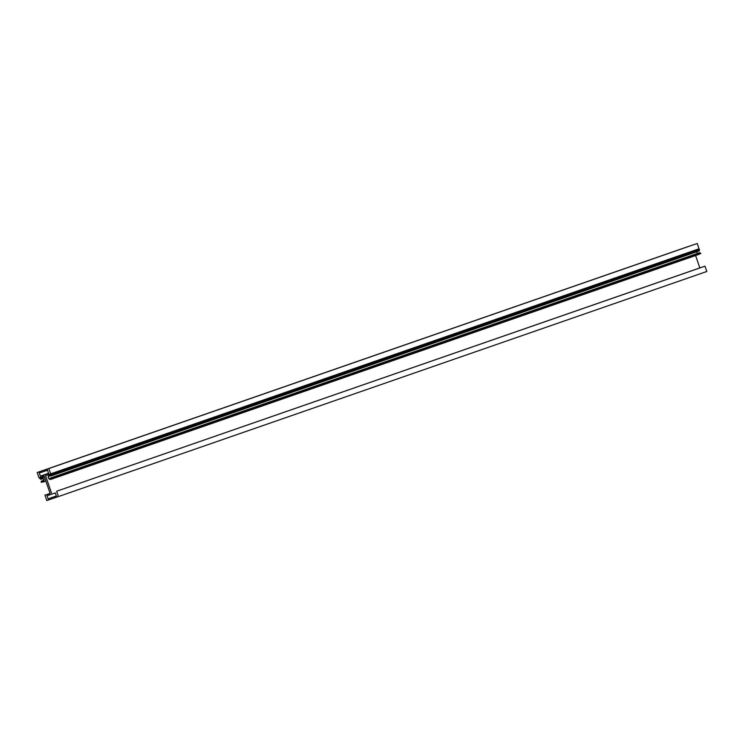 <?xml version="1.0" encoding="UTF-8"?>
<svg xmlns="http://www.w3.org/2000/svg" width="744" height="744" viewBox="0 0 744 744"><rect width="100%" height="100%" fill="white"/><g stroke="black" fill="none" stroke-linecap="round" stroke-linejoin="round"><path stroke-width="1.12" d="M48.221 499.103L49.132 498.796L48.221 499.103L47.067 495.746L55.298 492.946L56.451 496.313L55.54 496.62L56.451 496.313M695.594 255.536L699.834 267.914L704.977 266.166L706.8 271.495L58.451 496.564L55.251 497.652L54.87 496.536L55.54 496.62M56.349 496.016L54.87 496.536M704.977 266.166L56.628 491.245L58.451 496.564M699.834 267.914L56.628 491.245M47.523 470.236L46.044 470.757L45.654 469.631L697.202 243.474L699.025 248.794L45.542 475.621L51.485 492.993M693.901 250.579L694.106 251.193M56.339 495.988L49.606 498.322L49.997 499.438L46.798 500.526L44.975 495.206L50.118 493.458L44.166 476.086L39.023 477.834L37.2 472.505L688.749 246.348L40.399 471.417L40.781 472.542L39.2 472.766L40.353 476.132L48.583 473.333L47.43 469.966L46.5 470.599M48.565 473.277L40.353 476.132M55.242 497.624L49.997 499.438M50.099 493.421L44.975 495.206M46.026 470.719L40.781 472.542M37.2 472.505L40.399 471.417M697.202 243.474L48.862 468.543L50.685 473.872M45.654 469.631L48.862 468.543M49.132 498.796L49.606 498.322M40.883 479.369L39.804 478.504L41.366 477.741A0.595 0.484 70.9 0 1 41.422 477.722A2.297 1.869 70.9 0 1 42.91 482.066A0.595 0.484 70.9 0 1 42.854 482.075L41.05 482.14L41.478 481.089L42.882 480.791L41.571 481.48L41.59 482.038L42.808 481.786A2 1.628 -109.1 0 0 41.515 478.001L40.39 478.55L40.725 478.996L42.185 478.736L40.883 479.369L43.208 478.559L40.911 479.359M43.078 478.429L42.185 478.736L43.059 478.411M42.799 478.215L42.064 478.466M42.957 478.327L42.129 478.606M42.11 477.946L40.39 478.55M43.757 480.615L42.919 480.912M43.701 480.819L42.957 481.08M43.784 480.475L42.882 480.791L43.784 480.485M41.478 481.089L43.803 480.28L41.478 481.089M43.394 481.377L41.58 482M42.91 482.066A0.595 0.484 70.9 0 1 42.901 482.066L45.858 481.033L42.901 482.066M44.37 476.69L41.422 477.722M42.176 477.955L40.409 478.569M50.694 475.528L49.309 476.002L50.694 475.602L50.685 475.044L49.495 475.286A2 1.628 -109.1 0 0 50.759 479.08L51.875 478.531L51.55 478.085L50.09 478.346L51.383 477.713L699.732 252.644L700.429 253.323M51.383 477.713L52.461 478.578L50.899 479.341A0.595 0.484 70.9 0 1 50.862 479.359A2.297 1.869 70.9 0 1 49.364 475.016A0.595 0.484 70.9 0 1 49.42 475.007L51.215 474.942L50.797 475.993L49.309 476.002M51.587 478.132L50.201 478.615M696.812 251.732A2 1.628 -109.1 0 0 697.416 253.444M699.276 249.965L699.146 250.923L50.815 475.983M697.63 249.975A2.297 1.869 70.9 0 1 697.714 249.947A0.595 0.484 70.9 0 1 697.77 249.928L699.565 249.863L51.215 474.942M699.472 249.584L51.122 474.653M697.77 249.928L49.42 475.007M52.368 478.299L700.718 253.22L699.248 254.262A0.595 0.484 70.9 0 1 699.202 254.29L50.871 479.359A0.595 0.484 70.9 0 1 50.852 479.359L699.211 254.281M697.714 249.947L49.364 475.016M700.811 253.499L52.461 478.578M700.002 252.746L51.661 477.825M699.295 250.672L50.945 475.742M699.248 254.262L50.899 479.341M699.146 250.923L50.797 475.993"/></g></svg>
